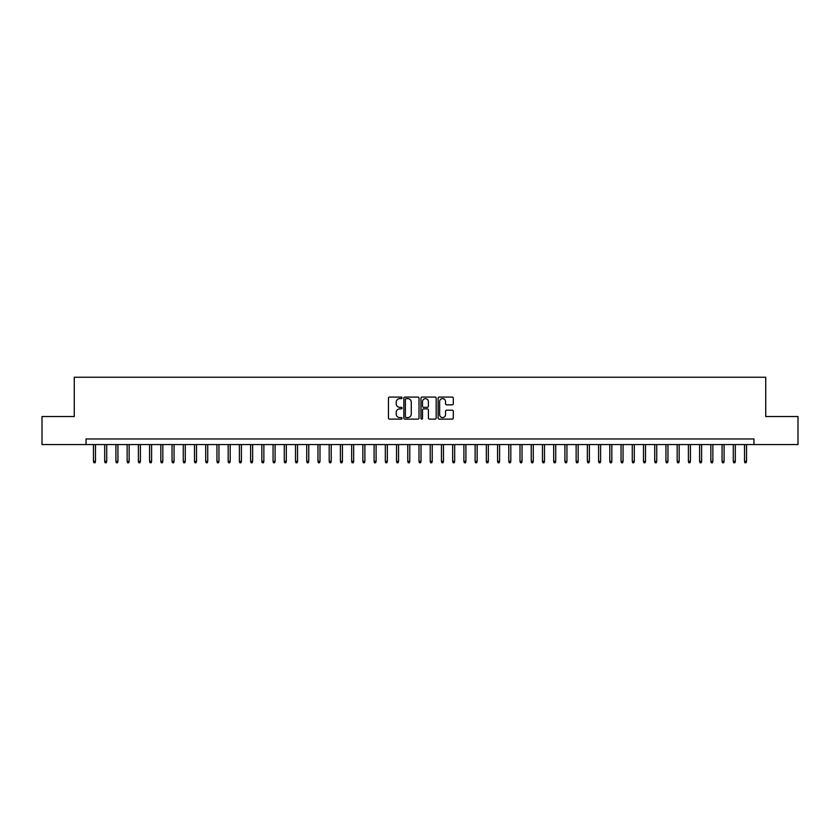 <?xml version="1.0" encoding="UTF-8"?>
<svg xmlns="http://www.w3.org/2000/svg" width="840" height="840" viewBox="0 0 840 840"><rect width="100%" height="100%" fill="white"/><g stroke="black" fill="none" stroke-linecap="round" stroke-linejoin="round"><path stroke-width="1.26" d="M402.045 397.856A0.766 0.766 0 0 0 401.268 397.079L389.56 397.079A1.103 1.103 0 0 0 388.458 398.181L388.458 418.016A1.103 1.103 0 0 0 389.56 419.118L401.268 419.118A0.766 0.766 0 0 0 402.045 418.352A0.766 0.766 0 0 0 401.268 417.575L399.756 417.575A3.528 3.528 0 0 1 396.228 414.046L396.228 412.398A3.528 3.528 0 0 1 399.756 408.87L401.268 408.87A0.766 0.766 0 0 0 402.045 408.104A0.766 0.766 0 0 0 401.268 407.327L399.756 407.327A3.528 3.528 0 0 1 396.228 403.809L396.228 402.15A3.528 3.528 0 0 1 399.756 398.622L401.268 398.622A0.766 0.766 0 0 0 402.045 397.856M452.204 404.849A1.103 1.103 0 0 0 453.306 403.746L453.306 398.181A1.103 1.103 0 0 0 452.204 397.079L439.194 397.079A1.103 1.103 0 0 0 438.102 398.181L438.102 418.016A1.103 1.103 0 0 0 439.194 419.118L452.204 419.118A1.103 1.103 0 0 0 453.306 418.016L453.306 411.296A1.103 1.103 0 0 0 452.204 410.193L446.639 410.193A1.103 1.103 0 0 0 445.536 411.296L445.536 414.635A2.951 2.951 0 0 1 442.586 417.575A2.951 2.951 0 0 1 439.635 414.635L439.635 401.572A2.951 2.951 0 0 1 442.586 398.622A2.951 2.951 0 0 1 445.536 401.572L445.536 403.746A1.103 1.103 0 0 0 446.639 404.849L452.204 404.849M86.058 444.581L42 444.581L42 416.524L74.267 416.524L74.267 377.233L765.734 377.233L765.734 416.524L798 416.524L798 444.581L753.942 444.581L753.942 438.974L86.058 438.974L86.058 444.581L753.942 444.581M419.034 398.181A1.103 1.103 0 0 0 417.931 397.079L404.933 397.079A1.103 1.103 0 0 0 403.83 398.181L403.83 418.016A1.103 1.103 0 0 0 404.933 419.118L417.931 419.118A1.103 1.103 0 0 0 419.034 418.016L419.034 398.181M422.069 397.079L435.068 397.079A1.103 1.103 0 0 1 436.17 398.181L436.17 418.016A1.103 1.103 0 0 1 435.068 419.118L429.503 419.118A1.103 1.103 0 0 1 428.4 418.016L428.4 409.973A1.103 1.103 0 0 0 427.298 408.87L423.612 408.87A1.103 1.103 0 0 0 422.51 409.973L422.51 418.352A0.766 0.766 0 0 1 421.733 419.118A0.766 0.766 0 0 1 420.966 418.352L420.966 398.181A1.103 1.103 0 0 1 422.069 397.079M406.14 398.622A0.766 0.766 0 0 0 405.374 399.399L405.374 416.808A0.766 0.766 0 0 0 406.14 417.575L407.747 417.575A3.528 3.528 0 0 0 411.264 414.046L411.264 402.15A3.528 3.528 0 0 0 407.747 398.622L406.14 398.622M428.4 401.625A2.951 2.951 0 0 0 425.45 398.685A2.951 2.951 0 0 0 422.51 401.625L422.51 406.224A1.103 1.103 0 0 0 423.612 407.327L427.298 407.327A1.103 1.103 0 0 0 428.4 406.224L428.4 401.625M95.487 461.307L95.036 462.767L93.912 462.767L93.471 461.307L95.487 461.307L95.487 444.581M93.471 461.307L93.471 444.581M106.712 461.307L106.26 462.767L105.136 462.767L104.695 461.307L106.712 461.307L106.712 444.581M104.695 461.307L104.695 444.581M117.936 461.307L117.485 462.767L116.361 462.767L115.92 461.307L117.936 461.307L117.936 444.581M115.92 461.307L115.92 444.581M129.161 461.307L128.709 462.767L127.586 462.767L127.145 461.307L129.161 461.307L129.161 444.581M127.145 461.307L127.145 444.581M140.385 461.307L139.934 462.767L138.81 462.767L138.369 461.307L140.385 461.307L140.385 444.581M138.369 461.307L138.369 444.581M151.609 461.307L151.158 462.767L150.045 462.767L149.594 461.307L151.609 461.307L151.609 444.581M149.594 461.307L149.594 444.581M162.834 461.307L162.383 462.767L161.27 462.767L160.818 461.307L162.834 461.307L162.834 444.581M160.818 461.307L160.818 444.581M174.059 461.307L173.618 462.767L172.494 462.767L172.042 461.307L174.059 461.307L174.059 444.581M172.042 461.307L172.042 444.581M185.283 461.307L184.842 462.767L183.719 462.767L183.267 461.307L185.283 461.307L185.283 444.581M183.267 461.307L183.267 444.581M196.508 461.307L196.066 462.767L194.943 462.767L194.492 461.307L196.508 461.307L196.508 444.581M194.492 461.307L194.492 444.581M207.732 461.307L207.291 462.767L206.167 462.767L205.716 461.307L207.732 461.307L207.732 444.581M205.716 461.307L205.716 444.581M218.957 461.307L218.516 462.767L217.392 462.767L216.941 461.307L218.957 461.307L218.957 444.581M216.941 461.307L216.941 444.581M230.181 461.307L229.74 462.767L228.617 462.767L228.165 461.307L230.181 461.307L230.181 444.581M228.165 461.307L228.165 444.581M241.416 461.307L240.965 462.767L239.841 462.767L239.39 461.307L241.416 461.307L241.416 444.581M239.39 461.307L239.39 444.581M252.641 461.307L252.189 462.767L251.066 462.767L250.614 461.307L252.641 461.307L252.641 444.581M250.614 461.307L250.614 444.581M263.865 461.307L263.413 462.767L262.29 462.767L261.839 461.307L263.865 461.307L263.865 444.581M261.839 461.307L261.839 444.581M275.09 461.307L274.638 462.767L273.514 462.767L273.063 461.307L275.09 461.307L275.09 444.581M273.063 461.307L273.063 444.581M286.314 461.307L285.863 462.767L284.739 462.767L284.288 461.307L286.314 461.307L286.314 444.581M284.288 461.307L284.288 444.581M297.538 461.307L297.087 462.767L295.964 462.767L295.512 461.307L297.538 461.307L297.538 444.581M295.512 461.307L295.512 444.581M308.763 461.307L308.312 462.767L307.188 462.767L306.737 461.307L308.763 461.307L308.763 444.581M306.737 461.307L306.737 444.581M319.988 461.307L319.536 462.767L318.413 462.767L317.961 461.307L319.988 461.307L319.988 444.581M317.961 461.307L317.961 444.581M331.212 461.307L330.76 462.767L329.637 462.767L329.185 461.307L331.212 461.307L331.212 444.581M329.185 461.307L329.185 444.581M342.437 461.307L341.985 462.767L340.862 462.767L340.41 461.307L342.437 461.307L342.437 444.581M340.41 461.307L340.41 444.581M353.661 461.307L353.209 462.767L352.086 462.767L351.645 461.307L353.661 461.307L353.661 444.581M351.645 461.307L351.645 444.581M364.885 461.307L364.434 462.767L363.31 462.767L362.87 461.307L364.885 461.307L364.885 444.581M362.87 461.307L362.87 444.581M376.11 461.307L375.659 462.767L374.535 462.767L374.094 461.307L376.11 461.307L376.11 444.581M374.094 461.307L374.094 444.581M387.334 461.307L386.883 462.767L385.76 462.767L385.319 461.307L387.334 461.307L387.334 444.581M385.319 461.307L385.319 444.581M398.559 461.307L398.108 462.767L396.984 462.767L396.543 461.307L398.559 461.307L398.559 444.581M396.543 461.307L396.543 444.581M409.784 461.307L409.332 462.767L408.219 462.767L407.768 461.307L409.784 461.307L409.784 444.581M407.768 461.307L407.768 444.581M421.008 461.307L420.556 462.767L419.444 462.767L418.992 461.307L421.008 461.307L421.008 444.581M418.992 461.307L418.992 444.581M432.233 461.307L431.781 462.767L430.668 462.767L430.217 461.307L432.233 461.307L432.233 444.581M430.217 461.307L430.217 444.581M443.457 461.307L443.016 462.767L441.893 462.767L441.441 461.307L443.457 461.307L443.457 444.581M441.441 461.307L441.441 444.581M454.681 461.307L454.241 462.767L453.117 462.767L452.666 461.307L454.681 461.307L454.681 444.581M452.666 461.307L452.666 444.581M465.906 461.307L465.465 462.767L464.342 462.767L463.89 461.307L465.906 461.307L465.906 444.581M463.89 461.307L463.89 444.581M477.131 461.307L476.69 462.767L475.566 462.767L475.115 461.307L477.131 461.307L477.131 444.581M475.115 461.307L475.115 444.581M488.355 461.307L487.914 462.767L486.791 462.767L486.339 461.307L488.355 461.307L488.355 444.581M486.339 461.307L486.339 444.581M499.59 461.307L499.139 462.767L498.015 462.767L497.564 461.307L499.59 461.307L499.59 444.581M497.564 461.307L497.564 444.581M510.815 461.307L510.363 462.767L509.24 462.767L508.788 461.307L510.815 461.307L510.815 444.581M508.788 461.307L508.788 444.581M522.039 461.307L521.587 462.767L520.464 462.767L520.013 461.307L522.039 461.307L522.039 444.581M520.013 461.307L520.013 444.581M533.264 461.307L532.812 462.767L531.688 462.767L531.237 461.307L533.264 461.307L533.264 444.581M531.237 461.307L531.237 444.581M544.488 461.307L544.037 462.767L542.913 462.767L542.462 461.307L544.488 461.307L544.488 444.581M542.462 461.307L542.462 444.581M555.712 461.307L555.261 462.767L554.138 462.767L553.686 461.307L555.712 461.307L555.712 444.581M553.686 461.307L553.686 444.581M566.937 461.307L566.486 462.767L565.362 462.767L564.911 461.307L566.937 461.307L566.937 444.581M564.911 461.307L564.911 444.581M578.162 461.307L577.71 462.767L576.587 462.767L576.135 461.307L578.162 461.307L578.162 444.581M576.135 461.307L576.135 444.581M589.386 461.307L588.934 462.767L587.811 462.767L587.36 461.307L589.386 461.307L589.386 444.581M587.36 461.307L587.36 444.581M600.611 461.307L600.159 462.767L599.036 462.767L598.584 461.307L600.611 461.307L600.611 444.581M598.584 461.307L598.584 444.581M611.835 461.307L611.384 462.767L610.26 462.767L609.819 461.307L611.835 461.307L611.835 444.581M609.819 461.307L609.819 444.581M623.059 461.307L622.608 462.767L621.485 462.767L621.044 461.307L623.059 461.307L623.059 444.581M621.044 461.307L621.044 444.581M634.284 461.307L633.832 462.767L632.709 462.767L632.268 461.307L634.284 461.307L634.284 444.581M632.268 461.307L632.268 444.581M645.509 461.307L645.057 462.767L643.933 462.767L643.493 461.307L645.509 461.307L645.509 444.581M643.493 461.307L643.493 444.581M656.733 461.307L656.282 462.767L655.158 462.767L654.717 461.307L656.733 461.307L656.733 444.581M654.717 461.307L654.717 444.581M667.957 461.307L667.506 462.767L666.383 462.767L665.942 461.307L667.957 461.307L667.957 444.581M665.942 461.307L665.942 444.581M679.182 461.307L678.731 462.767L677.618 462.767L677.166 461.307L679.182 461.307L679.182 444.581M677.166 461.307L677.166 444.581M690.407 461.307L689.955 462.767L688.842 462.767L688.391 461.307L690.407 461.307L690.407 444.581M688.391 461.307L688.391 444.581M701.631 461.307L701.19 462.767L700.067 462.767L699.615 461.307L701.631 461.307L701.631 444.581M699.615 461.307L699.615 444.581M712.856 461.307L712.415 462.767L711.291 462.767L710.84 461.307L712.856 461.307L712.856 444.581M710.84 461.307L710.84 444.581M724.08 461.307L723.639 462.767L722.516 462.767L722.064 461.307L724.08 461.307L724.08 444.581M722.064 461.307L722.064 444.581M735.304 461.307L734.864 462.767L733.74 462.767L733.288 461.307L735.304 461.307L735.304 444.581M733.288 461.307L733.288 444.581M746.529 461.307L746.088 462.767L744.965 462.767L744.513 461.307L746.529 461.307L746.529 444.581M744.513 461.307L744.513 444.581"/></g></svg>

